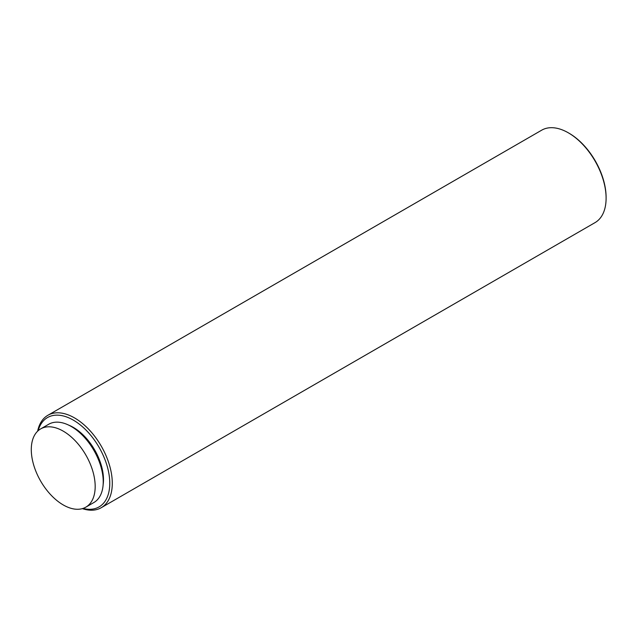 <?xml version="1.0" encoding="UTF-8"?>
<svg xmlns="http://www.w3.org/2000/svg" width="638" height="638" viewBox="0 0 638 638"><rect width="100%" height="100%" fill="white"/><g stroke="black" fill="none" stroke-linecap="round" stroke-linejoin="round"><path stroke-width="0.96" d="M83.004 508.43A51.582 29.787 -120 0 0 109.441 477.439A51.582 29.787 -120 0 0 73.298 420.107A51.582 29.787 -120 0 0 38.136 430.722M37.634 431.184A53.361 30.807 60 0 1 47.874 415.29A53.361 30.807 60 0 1 74.558 417.93A53.361 30.807 60 0 1 109.417 464.958A53.361 30.807 60 0 1 101.235 507.712A53.361 30.807 60 0 1 82.35 508.63M606.1 198.187L606.1 197.317A52.3 30.193 60 0 0 569.12 133.27L568.362 132.832A53.361 30.807 60 0 1 568.37 132.832A53.361 30.807 60 0 1 606.1 198.187A53.361 30.807 60 0 1 595.047 222.614L101.235 507.712M103.125 484.824A42.69 24.651 -120 0 0 73.298 427.372A42.69 24.651 -120 0 0 68.641 425.099M63.234 504.929A45.178 26.086 -120 0 0 85.827 507.162A45.178 26.086 -120 0 0 92.749 470.964A45.178 26.086 -120 0 0 63.234 431.144A45.178 26.086 -120 0 0 40.641 428.911A45.178 26.086 -120 0 0 33.718 465.11A45.178 26.086 -120 0 0 63.234 504.929M85.827 507.162L93.874 502.521A45.178 26.086 -120 0 0 100.804 466.314A45.178 26.086 -120 0 0 71.281 426.503A45.178 26.086 -120 0 0 48.695 424.262L40.641 428.911M47.874 415.29L541.686 130.184A53.361 30.807 60 0 1 568.362 132.832L569.12 133.27"/></g></svg>
